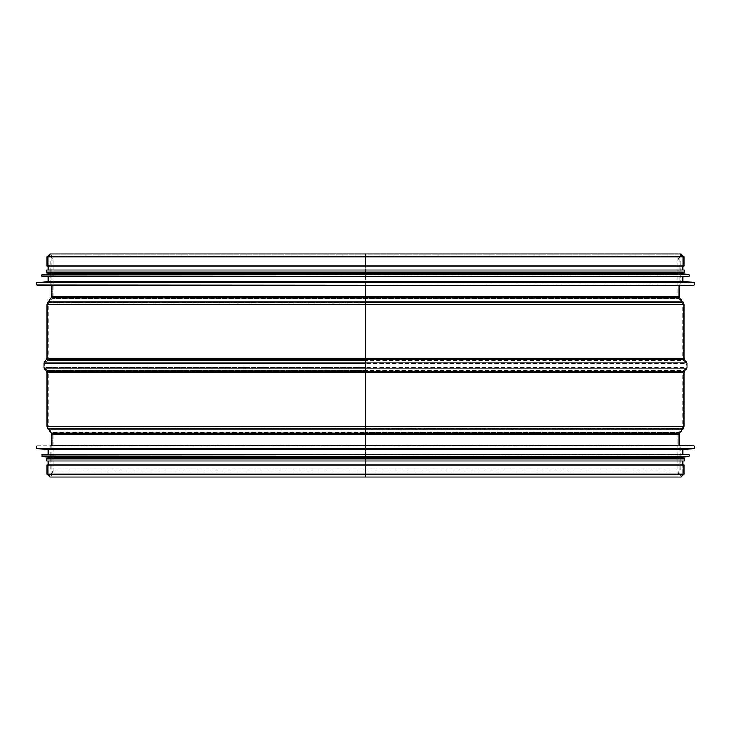 <?xml version="1.0" encoding="UTF-8"?>
<svg xmlns="http://www.w3.org/2000/svg" width="731" height="731" viewBox="0 0 731 731"><rect width="100%" height="100%" fill="white"/><g stroke="black" fill="none" stroke-linecap="round" stroke-linejoin="round"><path stroke-width="0.55" stroke-dasharray="3.65 2.74" d="M365.509 285.254L365.5 253.904L50.046 253.904L52.988 256.846L682.882 256.846L48.118 256.846L682.882 256.846L51.974 256.846L679.026 256.846L52.988 256.846L52.988 296.512L365.5 296.512L365.5 256.846L365.509 266.084L48.118 266.084L365.509 266.084M365.5 477.096L365.5 296.512L52.988 296.512L52.294 298.44L365.5 298.44L52.294 298.44L48.803 302.698L365.5 302.698L48.803 302.698L48.118 304.626L365.5 304.626L48.118 304.626L48.118 358.4L365.5 358.4L48.118 358.4L47.414 360.337L365.5 360.337L47.414 360.337L44.755 363.563L365.5 363.563L44.755 363.563L44.755 367.437L365.5 367.437L44.755 367.437L47.414 370.663L365.5 370.663L47.414 370.663L48.118 372.6L365.5 372.6L48.118 372.6L48.118 426.374L682.882 426.374L48.118 426.374L48.803 428.302L365.5 428.302L48.803 428.302L52.294 432.56L365.5 432.56L52.294 432.56L52.988 434.488L365.5 434.488L52.988 434.488L52.988 474.154L678.012 474.154L365.509 474.154L365.509 464.916L48.118 464.916L365.509 464.916M365.5 445.746L365.5 474.154L48.118 474.154L682.882 474.154L48.118 474.154L682.882 474.154L52.988 474.154L50.046 477.096L680.954 477.096L678.012 474.154L678.012 434.488L365.509 434.488L678.012 434.488L678.706 432.56L365.509 432.56L678.706 432.56L682.197 428.302L365.509 428.302L682.197 428.302L682.882 426.374L682.882 372.6L365.509 372.6L682.882 372.6L683.586 370.663L365.509 370.663L683.586 370.663L686.245 367.437L365.509 367.437L686.245 367.437C687.03 367.73 687.03 366.441 686.245 363.563L365.509 363.563L686.245 363.563L683.586 360.337L365.509 360.337L683.586 360.337L682.882 358.4L365.509 358.4L682.882 358.4L682.882 304.626L365.509 304.626L682.882 304.626L682.197 302.698L365.509 302.698L682.197 302.698L678.706 298.44L365.509 298.44L678.706 298.44L678.012 296.512L365.509 296.512L678.012 296.512L678.012 256.846L680.954 253.904L365.509 253.904M365.5 433.2L365.5 432.56M365.5 428.942L365.5 428.302M365.5 371.311L365.5 370.663M365.5 368.086L365.5 367.437M365.5 362.914L365.5 363.563M365.5 359.689L365.5 360.337M365.5 302.058L365.5 302.698M365.5 297.8L365.5 298.44M47.104 464.916L683.896 464.916M47.104 266.084L683.896 266.084M50.75 285.254L680.25 285.254L50.75 285.254L50.75 260.903L680.25 260.903L50.75 260.903C53.372 259.551 53.372 258.198 50.75 256.846L680.25 256.846L50.75 256.846M680.25 256.846C677.546 258.829 677.546 260.181 680.25 260.903L680.25 285.254L36.952 285.254M682.882 281.599L48.118 281.599M48.118 276.528L682.882 276.528L48.118 276.528M682.882 276.528L42.032 276.528M682.882 273.887L48.118 273.887M48.118 272.069L682.882 272.069L48.118 272.069M682.882 272.069L46.693 272.069M684.307 270.041L46.693 270.041M48.118 270.041L682.882 270.041L48.118 270.041M48.118 256.846L48.118 266.084L48.118 256.846L50.046 254.918L680.954 254.918L50.046 254.918L51.974 256.846L51.974 285.254M36.952 445.746L680.25 445.746L50.75 445.746L50.75 470.097L680.25 470.097L50.75 470.097C53.372 471.449 53.372 472.802 50.75 474.154L680.25 474.154L50.75 474.154M48.118 449.401L682.882 449.401M48.118 454.472L682.882 454.472L48.118 454.472M42.032 454.472L688.967 454.472M48.118 457.113L682.882 457.113M48.118 458.931L682.882 458.931L48.118 458.931M46.693 458.931L684.307 458.931M46.693 460.959L684.307 460.959M48.118 460.959L682.882 460.959L48.118 460.959M48.118 474.154L48.118 464.916L48.118 474.154L50.046 476.082L680.954 476.082L679.026 474.154L679.026 445.746M51.974 296.512L679.026 296.512M51.508 297.8L679.492 297.8M48.018 302.058L682.982 302.058M47.104 304.626L683.896 304.626M47.104 358.4L683.896 358.4M46.638 359.689L684.362 359.689M43.97 362.914L687.03 362.914M43.97 368.086L687.03 368.086M46.638 371.311L684.362 371.311M47.104 372.6L683.896 372.6M47.104 426.374L683.896 426.374M48.018 428.942L682.982 428.942M51.508 433.2L679.492 433.2M51.974 434.488L679.026 434.488M47.104 474.154L683.896 474.154M47.104 256.846L683.896 256.846M694.45 284.843L36.55 284.843M694.45 282.595L36.55 282.595M694.066 282.193L36.934 282.193M689.379 276.126L41.621 276.126M689.379 274.865L41.621 274.865M689.013 274.463L41.987 274.463M36.55 446.157L694.45 446.157M36.55 448.405L694.45 448.405M36.934 448.807L694.066 448.807M41.621 454.874L689.379 454.874M41.621 456.135L689.379 456.135M41.987 456.537L689.013 456.537M682.882 256.846L682.882 266.084L682.882 256.846L680.954 254.918L679.026 256.846L679.026 285.254M51.974 445.746L51.974 474.154L50.046 476.082L680.954 476.082L682.882 474.154L682.882 464.916L682.882 474.154M680.25 474.154C677.536 473.496 677.536 472.144 680.25 470.097L680.25 445.746"/><path stroke-width="1.1" d="M365.509 253.904L680.954 253.904L683.896 256.846L365.509 256.846L365.509 253.904L365.5 266.084L47.104 266.084L47.104 256.846L50.046 253.904L365.5 253.904L365.509 266.084L365.509 256.846L47.104 256.846M365.5 285.254L365.5 445.746M683.896 474.154L683.896 464.916L365.509 464.916L365.5 477.096L680.954 477.096L683.896 474.154L47.104 474.154L50.046 477.096L365.5 477.096M365.5 464.916L47.104 464.916L47.104 474.154M683.896 256.846L683.896 266.084L365.509 266.084M36.934 282.193L694.066 282.193L682.882 281.599L48.118 281.599L36.55 282.595L36.952 285.254L680.25 285.254M48.118 281.599L48.118 276.528M41.987 274.463L689.013 274.463L682.882 273.887L48.118 273.887L41.621 274.865L42.032 276.528L688.967 276.528L682.882 276.528L682.882 281.599M48.118 273.887L48.118 272.069M684.307 272.069L684.307 270.041L46.693 270.041L46.693 272.069L684.307 272.069L682.882 272.069L682.882 273.887M48.118 270.041L48.118 266.084M694.048 445.746L50.75 445.746M36.55 446.157L36.934 448.807L48.118 449.401L48.118 454.472M36.934 448.807L694.066 448.807L682.882 449.401L48.118 449.401M41.621 454.874L688.967 454.472L42.032 454.472L41.987 456.537L48.118 457.113L48.118 458.931M41.987 456.537L689.013 456.537L682.882 457.113L48.118 457.113M684.307 458.931L46.693 458.931L46.693 460.959L684.307 460.959L684.307 458.931M48.118 460.959L48.118 464.916M679.026 285.254L679.026 296.512L51.974 296.512L48.018 302.058L682.982 302.058L679.492 297.8L51.508 297.8M682.982 302.058L683.896 304.626L47.104 304.626L48.018 302.058M683.896 304.626L683.896 358.4L47.104 358.4L43.97 362.914L687.03 362.914L684.362 359.689L46.638 359.689M43.97 368.086L46.638 371.311L684.362 371.311L687.03 368.086L43.97 368.086L43.97 362.914M365.5 372.6L47.104 372.6L47.104 426.374L683.896 426.374L683.896 372.6L365.509 372.6M48.018 428.942L51.508 433.2L679.492 433.2L682.982 428.942L48.018 428.942L47.104 426.374M679.492 433.2L679.026 434.488L51.974 434.488L51.974 445.746M36.55 284.843L694.048 285.254M36.55 282.595L694.45 282.595L694.45 284.843M41.621 276.126L688.967 276.528M41.621 274.865L689.379 274.865L689.379 276.126M694.45 446.157L694.45 448.405L36.55 448.405M689.379 454.874L689.379 456.135L41.621 456.135M51.974 285.254L51.974 296.512M679.026 296.512L679.492 297.8M47.104 304.626L47.104 358.4M683.896 358.4L684.362 359.689M687.03 368.086L687.03 362.914M46.638 371.311L47.104 372.6M684.362 371.311L683.896 372.6M682.982 428.942L683.896 426.374M51.508 433.2L51.974 434.488M679.026 434.488L679.026 445.746M682.882 270.041L682.882 266.084M682.882 449.401L682.882 454.472M682.882 457.113L682.882 458.931M682.882 460.959L682.882 464.916"/></g></svg>
